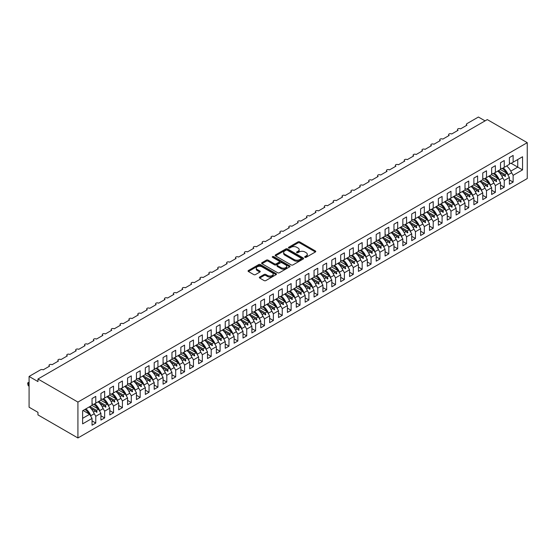 <?xml version="1.0" encoding="UTF-8"?>
<svg xmlns="http://www.w3.org/2000/svg" width="555" height="555" viewBox="0 0 555 555"><rect width="100%" height="100%" fill="white"/><g stroke="black" fill="none" stroke-linecap="round" stroke-linejoin="round"><path stroke-width="0.83" d="M304.917 257.312A0.86 0.499 0 0 0 306.138 257.312L315.4 251.97A1.235 0.715 0 0 0 315.76 251.464A1.235 0.715 0 0 0 315.4 250.964L299.714 241.904A1.235 0.715 0 0 0 297.966 241.904L288.704 247.252A0.86 0.499 0 0 0 288.454 247.599A0.86 0.499 0 0 0 288.704 247.953A0.86 0.499 0 0 0 289.925 247.953L291.125 247.259A3.947 2.275 0 0 1 296.703 247.259L298.014 248.016A3.947 2.275 0 0 1 299.166 249.625A3.947 2.275 0 0 1 298.014 251.242L296.814 251.928A0.86 0.499 0 0 0 296.557 252.282A0.86 0.499 0 0 0 296.814 252.636A0.86 0.499 0 0 0 298.035 252.636L299.235 251.942A3.947 2.275 0 0 1 304.813 251.942L306.117 252.698A3.947 2.275 0 0 1 307.276 254.308A3.947 2.275 0 0 1 306.117 255.917L304.917 256.611A0.86 0.499 0 0 0 304.667 256.965A0.86 0.499 0 0 0 304.917 257.312L304.917 256.611M259.705 277.028A1.235 0.715 0 0 0 259.345 277.535A1.235 0.715 0 0 0 259.705 278.034L264.104 280.58A1.235 0.715 0 0 0 265.852 280.58L276.133 274.642A1.235 0.715 0 0 0 276.494 274.135A1.235 0.715 0 0 0 276.133 273.629L260.448 264.575A1.235 0.715 0 0 0 258.699 264.575L248.418 270.514A1.235 0.715 0 0 0 248.057 271.013A1.235 0.715 0 0 0 248.418 271.52L253.732 274.586A1.235 0.715 0 0 0 255.473 274.586L259.879 272.047A1.235 0.715 0 0 0 260.24 271.541A1.235 0.715 0 0 0 259.879 271.041L257.243 269.515A3.295 1.901 0 0 1 256.278 268.169A3.295 1.901 0 0 1 258.311 266.414A3.295 1.901 0 0 1 261.904 266.823L272.234 272.789A3.295 1.901 0 0 1 273.199 274.135A3.295 1.901 0 0 1 271.166 275.897A3.295 1.901 0 0 1 267.572 275.481L265.852 274.489A1.235 0.715 0 0 0 264.104 274.489L259.705 277.028L259.705 278.034M527.25 142.663L77.922 402.084L77.922 437.971L527.25 178.55L527.25 142.663L487.29 119.596L37.962 379.01L37.962 381.576L29.082 376.45L40.536 369.831A1.887 1.089 180 0 1 43.2 369.831L49.596 366.14A1.887 1.089 0 0 1 49.041 365.37A1.887 1.089 0 0 1 49.506 364.656A1.887 1.089 180 0 1 52.08 364.704L58.476 361.014A1.887 1.089 0 0 1 57.921 360.244A1.887 1.089 0 0 1 58.386 359.529A1.887 1.089 180 0 1 60.96 359.578L67.356 355.887A1.887 1.089 0 0 1 66.801 355.117A1.887 1.089 0 0 1 67.266 354.402A1.887 1.089 180 0 1 69.84 354.451L76.236 350.76A1.887 1.089 0 0 1 75.681 349.99A1.887 1.089 0 0 1 76.146 349.275A1.887 1.089 180 0 1 78.72 349.324L85.116 345.633A1.887 1.089 0 0 1 84.561 344.863A1.887 1.089 0 0 1 85.026 344.149A1.887 1.089 180 0 1 87.6 344.197L93.996 340.506A1.887 1.089 0 0 1 93.441 339.736A1.887 1.089 0 0 1 93.906 339.022A1.887 1.089 180 0 1 96.48 339.07L102.876 335.38A1.887 1.089 0 0 1 102.321 334.609A1.887 1.089 0 0 1 102.786 333.895A1.887 1.089 180 0 1 105.36 333.943L111.756 330.253A1.887 1.089 0 0 1 111.201 329.483A1.887 1.089 0 0 1 111.666 328.768A1.887 1.089 180 0 1 114.24 328.817L120.636 325.126A1.887 1.089 0 0 1 120.081 324.356A1.887 1.089 0 0 1 120.546 323.641A1.887 1.089 180 0 1 123.12 323.69L129.516 319.999A1.887 1.089 0 0 1 128.961 319.229A1.887 1.089 0 0 1 129.426 318.514A1.887 1.089 180 0 1 132 318.563L138.396 314.872A1.887 1.089 0 0 1 137.841 314.102A1.887 1.089 0 0 1 138.306 313.388A1.887 1.089 180 0 1 140.88 313.436L147.276 309.745A1.887 1.089 0 0 1 146.721 308.975A1.887 1.089 0 0 1 147.186 308.261A1.887 1.089 180 0 1 149.76 308.309L156.156 304.619A1.887 1.089 0 0 1 155.601 303.849A1.887 1.089 0 0 1 156.066 303.134A1.887 1.089 180 0 1 158.64 303.183L165.036 299.492A1.887 1.089 0 0 1 164.481 298.722A1.887 1.089 0 0 1 164.946 298.007A1.887 1.089 180 0 1 167.52 298.056L173.916 294.365A1.887 1.089 0 0 1 173.361 293.595A1.887 1.089 0 0 1 173.826 292.88A1.887 1.089 180 0 1 176.4 292.929L182.796 289.238A1.887 1.089 0 0 1 182.241 288.468A1.887 1.089 0 0 1 182.706 287.754A1.887 1.089 180 0 1 185.28 287.802L191.676 284.111A1.887 1.089 0 0 1 191.121 283.341A1.887 1.089 0 0 1 191.586 282.627A1.887 1.089 180 0 1 194.16 282.675L200.556 278.985A1.887 1.089 0 0 1 200.001 278.215A1.887 1.089 0 0 1 200.466 277.5A1.887 1.089 180 0 1 203.04 277.549L209.436 273.858A1.887 1.089 0 0 1 208.881 273.088A1.887 1.089 0 0 1 209.346 272.373A1.887 1.089 180 0 1 211.92 272.422L218.316 268.731A1.887 1.089 0 0 1 217.761 267.961A1.887 1.089 0 0 1 218.226 267.246A1.887 1.089 180 0 1 220.8 267.295L227.196 263.604A1.887 1.089 0 0 1 226.641 262.834A1.887 1.089 0 0 1 227.106 262.12A1.887 1.089 180 0 1 229.68 262.168L236.076 258.477A1.887 1.089 0 0 1 235.521 257.707A1.887 1.089 0 0 1 235.986 256.993A1.887 1.089 180 0 1 238.56 257.041L244.956 253.351A1.887 1.089 0 0 1 244.401 252.58A1.887 1.089 0 0 1 244.866 251.866A1.887 1.089 180 0 1 247.44 251.915L253.836 248.224A1.887 1.089 0 0 1 253.281 247.454A1.887 1.089 0 0 1 253.746 246.739A1.887 1.089 180 0 1 256.32 246.788L262.716 243.097A1.887 1.089 0 0 1 262.161 242.327A1.887 1.089 0 0 1 262.626 241.612A1.887 1.089 180 0 1 265.2 241.661L271.596 237.97A1.887 1.089 0 0 1 271.041 237.2A1.887 1.089 0 0 1 271.506 236.486A1.887 1.089 180 0 1 274.08 236.534L280.476 232.843A1.887 1.089 0 0 1 279.921 232.073A1.887 1.089 0 0 1 280.386 231.359A1.887 1.089 180 0 1 282.96 231.407L289.356 227.716A1.887 1.089 0 0 1 288.801 226.946A1.887 1.089 0 0 1 289.266 226.232A1.887 1.089 180 0 1 291.84 226.28L298.236 222.59A1.887 1.089 0 0 1 297.681 221.82A1.887 1.089 0 0 1 298.146 221.105A1.887 1.089 180 0 1 300.72 221.154L307.116 217.463A1.887 1.089 0 0 1 306.561 216.693A1.887 1.089 0 0 1 307.026 215.978A1.887 1.089 180 0 1 309.6 216.027L315.996 212.336A1.887 1.089 0 0 1 315.441 211.566A1.887 1.089 0 0 1 315.906 210.851A1.887 1.089 180 0 1 318.48 210.9L324.876 207.209A1.887 1.089 0 0 1 324.321 206.439A1.887 1.089 0 0 1 324.786 205.725A1.887 1.089 180 0 1 327.36 205.773L333.756 202.082A1.887 1.089 0 0 1 333.201 201.312A1.887 1.089 0 0 1 333.666 200.598A1.887 1.089 180 0 1 336.24 200.646L342.636 196.956A1.887 1.089 0 0 1 342.081 196.186A1.887 1.089 0 0 1 342.546 195.471A1.887 1.089 180 0 1 345.12 195.52L351.516 191.829A1.887 1.089 0 0 1 350.961 191.059A1.887 1.089 0 0 1 351.426 190.344A1.887 1.089 180 0 1 354 190.393L360.396 186.702A1.887 1.089 0 0 1 359.841 185.932A1.887 1.089 0 0 1 360.306 185.217A1.887 1.089 180 0 1 362.88 185.266L369.276 181.575A1.887 1.089 0 0 1 368.721 180.805A1.887 1.089 0 0 1 369.186 180.091A1.887 1.089 180 0 1 371.76 180.139L378.156 176.448A1.887 1.089 0 0 1 377.601 175.678A1.887 1.089 0 0 1 378.066 174.964A1.887 1.089 180 0 1 380.64 175.012L387.036 171.322A1.887 1.089 0 0 1 386.481 170.552A1.887 1.089 0 0 1 386.946 169.837A1.887 1.089 180 0 1 389.52 169.885L395.916 166.195A1.887 1.089 0 0 1 395.361 165.425A1.887 1.089 0 0 1 395.826 164.71A1.887 1.089 180 0 1 398.4 164.759L404.796 161.068A1.887 1.089 0 0 1 404.241 160.298A1.887 1.089 0 0 1 404.706 159.583A1.887 1.089 180 0 1 407.28 159.632L413.676 155.941A1.887 1.089 0 0 1 413.121 155.171A1.887 1.089 0 0 1 413.586 154.456A1.887 1.089 180 0 1 416.16 154.505L422.556 150.814A1.887 1.089 0 0 1 422.001 150.044A1.887 1.089 0 0 1 422.466 149.33A1.887 1.089 180 0 1 425.04 149.378L431.436 145.688A1.887 1.089 0 0 1 430.881 144.917A1.887 1.089 0 0 1 431.346 144.203A1.887 1.089 180 0 1 433.92 144.251L440.316 140.561A1.887 1.089 0 0 1 439.761 139.791A1.887 1.089 0 0 1 440.226 139.076A1.887 1.089 180 0 1 442.8 139.125L449.196 135.434A1.887 1.089 0 0 1 448.641 134.664A1.887 1.089 0 0 1 449.106 133.949A1.887 1.089 180 0 1 451.68 133.998L458.076 130.307A1.887 1.089 0 0 1 457.521 129.537A1.887 1.089 0 0 1 457.986 128.822A1.887 1.089 180 0 1 460.56 128.871L466.956 125.18A1.887 1.089 0 0 1 466.401 124.41A1.887 1.089 0 0 1 466.956 123.647L478.41 117.029L485.07 120.872M77.922 402.084L37.962 379.01M291.215 264.929A1.235 0.715 0 0 0 292.957 264.929L303.245 258.991A1.235 0.715 0 0 0 303.606 258.484A1.235 0.715 0 0 0 303.245 257.985L287.552 248.924A1.235 0.715 0 0 0 285.811 248.924L275.523 254.863A1.235 0.715 0 0 0 275.162 255.362A1.235 0.715 0 0 0 275.523 255.869L291.215 264.929M272.859 257.499A0.86 0.499 0 0 1 273.74 257.624L289.668 266.823L279.401 272.755A1.235 0.715 0 0 1 277.66 272.755L261.967 263.694L261.967 262.688A1.235 0.715 0 0 0 261.606 263.188A1.235 0.715 0 0 0 261.967 263.694M261.967 262.688L266.372 260.142A1.235 0.715 0 0 1 268.114 260.142L274.475 263.819A1.235 0.715 0 0 0 276.224 263.819L279.144 262.133A1.235 0.715 0 0 0 279.505 261.627A1.235 0.715 0 0 0 279.144 261.127L272.519 257.305A0.86 0.499 0 0 1 272.262 256.951A0.86 0.499 0 0 1 272.796 256.493A0.86 0.499 0 0 1 273.74 256.597L289.689 265.81A1.235 0.715 0 0 1 290.05 266.31A1.235 0.715 0 0 1 289.689 266.816L289.689 265.81M92.04 403.776L93.372 404.539L95.772 403.159L95.772 396.388L92.04 398.546L92.04 405.31L82.626 410.749L82.626 423.874L92.04 418.435L89.646 414.287L83.07 410.492M92.04 420.898L95.772 423.049L95.772 416.285L100.92 413.308L98.526 409.16L91.95 405.365M93.844 412.955L95.772 416.285M100.92 398.65L102.252 399.413L104.652 398.032L104.652 391.261L100.92 393.419L100.92 400.183L95.772 403.159M100.92 415.771L104.652 417.922L104.652 411.158L109.8 408.182L107.406 404.033L100.83 400.238M102.724 407.828L104.652 411.158M109.8 393.523L111.132 394.286L113.532 392.905L113.532 386.134L109.8 388.292L109.8 395.056L104.652 398.032M109.8 410.644L113.532 412.795L113.532 406.031L118.68 403.055L116.286 398.906L109.71 395.111M111.604 402.701L113.532 406.031M118.68 388.396L120.012 389.159L122.412 387.779L122.412 381.007L118.68 383.165L118.68 389.929L113.532 392.905M118.68 405.518L122.412 407.668L122.412 400.904L127.56 397.928L125.166 393.779L118.59 389.985M120.484 397.574L122.412 400.904M127.56 383.269L128.892 384.032L131.292 382.652L131.292 375.881L127.56 378.038L127.56 384.802L122.412 387.779M127.56 400.391L131.292 402.541L131.292 395.777L136.44 392.801L134.046 388.653L127.47 384.858M129.364 392.447L131.292 395.777M136.44 378.142L137.772 378.905L140.172 377.525L140.172 370.754L136.44 372.911L136.44 379.675L131.292 382.652M136.44 395.264L140.172 397.415L140.172 390.651L145.32 387.674L142.926 383.526L136.35 379.731M138.244 387.321L140.172 390.651M145.32 373.015L146.652 373.779L149.052 372.398L149.052 365.627L145.32 367.785L145.32 374.549L140.172 377.525M145.32 390.137L149.052 392.288L149.052 385.524L154.2 382.548L151.806 378.399L145.23 374.604M147.124 382.194L149.052 385.524M154.2 367.889L155.532 368.652L157.932 367.271L157.932 360.5L154.2 362.658L154.2 369.422L149.052 372.398M154.2 385.01L157.932 387.161L157.932 380.397L163.08 377.421L160.686 373.272L154.11 369.477M156.004 377.067L157.932 380.397M163.08 362.762L164.412 363.525L166.812 362.144L166.812 355.373L163.08 357.531L163.08 364.295L157.932 367.271M163.08 379.884L166.812 382.034L166.812 375.27L171.96 372.294L169.566 368.145L162.99 364.351M164.884 371.94L166.812 375.27M171.96 357.635L173.292 358.398L175.692 357.018L175.692 350.247L171.96 352.404L171.96 359.168L166.812 362.144M171.96 374.757L175.692 376.907L175.692 370.143L180.84 367.167L178.446 363.019L171.87 359.224M173.764 366.813L175.692 370.143M180.84 352.508L182.172 353.271L184.572 351.891L184.572 345.12L180.84 347.277L180.84 354.041L175.692 357.018M180.84 369.63L184.572 371.781L184.572 365.017L189.72 362.04L187.326 357.892L180.75 354.097M182.644 361.687L184.572 365.017M189.72 347.381L191.052 348.145L193.452 346.764L193.452 339.993L189.72 342.151L189.72 348.915L184.572 351.891M189.72 364.503L193.452 366.654L193.452 359.89L198.6 356.914L196.206 352.765L189.63 348.97M191.524 356.56L193.452 359.89M198.6 342.255L199.932 343.018L202.332 341.637L202.332 334.866L198.6 337.024L198.6 343.788L193.452 346.764M198.6 359.376L202.332 361.527L202.332 354.763L207.48 351.787L205.086 347.638L198.51 343.843M200.404 351.433L202.332 354.763M207.48 337.128L208.812 337.891L211.212 336.51L211.212 329.739L207.48 331.897L207.48 338.661L202.332 341.637M207.48 354.25L211.212 356.4L211.212 349.636L216.36 346.66L213.966 342.511L207.39 338.716M209.284 346.306L211.212 349.636M216.36 332.001L217.692 332.764L220.092 331.384L220.092 324.613L216.36 326.77L216.36 333.534L211.212 336.51M216.36 349.123L220.092 351.273L220.092 344.509L225.24 341.533L222.846 337.385L216.27 333.59M218.164 341.179L220.092 344.509M225.24 326.874L226.572 327.637L228.972 326.257L228.972 319.486L225.24 321.643L225.24 328.407L220.092 331.384M225.24 343.996L228.972 346.147L228.972 339.382L234.12 336.406L231.726 332.258L225.15 328.463M227.044 336.052L228.972 339.382M234.12 321.747L235.452 322.51L237.852 321.13L237.852 314.359L234.12 316.517L234.12 323.281L228.972 326.257M234.12 338.869L237.852 341.02L237.852 334.256L243 331.279L240.606 327.131L234.03 323.336M235.924 330.926L237.852 334.256M243 316.621L244.332 317.384L246.732 316.003L246.732 309.232L243 311.39L243 318.154L237.852 321.13M243 333.742L246.732 335.893L246.732 329.129L251.88 326.153L249.486 322.004L242.91 318.209M244.804 325.799L246.732 329.129M251.88 311.494L253.212 312.257L255.612 310.876L255.612 304.105L251.88 306.263L251.88 313.027L246.732 316.003M251.88 328.615L255.612 330.766L255.612 324.002L260.76 321.026L258.366 316.877L251.79 313.082M253.684 320.672L255.612 324.002M260.76 306.367L262.092 307.13L264.492 305.75L264.492 298.978L260.76 301.136L260.76 307.9L255.612 310.876M260.76 323.489L264.492 325.639L264.492 318.875L269.64 315.899L267.246 311.75L260.67 307.956M262.564 315.545L264.492 318.875M269.64 301.24L270.972 302.003L273.372 300.623L273.372 293.852L269.64 296.009L269.64 302.773L264.492 305.75M269.64 318.362L273.372 320.512L273.372 313.748L278.52 310.772L276.126 306.624L269.55 302.829M271.444 310.418L273.372 313.748M278.52 296.113L279.852 296.876L282.252 295.496L282.252 288.725L278.52 290.882L278.52 297.647L273.372 300.623M278.52 313.235L282.252 315.386L282.252 308.622L287.4 305.645L285.006 301.497L278.43 297.702M280.324 305.292L282.252 308.622M287.4 290.986L288.732 291.75L291.132 290.369L291.132 283.598L287.4 285.756L287.4 292.52L282.252 295.496M287.4 308.108L291.132 310.259L291.132 303.495L296.28 300.519L293.886 296.37L287.31 292.575M289.204 300.165L291.132 303.495M296.28 285.86L297.612 286.623L300.012 285.242L300.012 278.471L296.28 280.629L296.28 287.393L291.132 290.369M296.28 302.981L300.012 305.132L300.012 298.368L305.16 295.392L302.766 291.243L296.19 287.448M298.084 295.038L300.012 298.368M305.16 280.733L306.492 281.496L308.892 280.115L308.892 273.344L305.16 275.502L305.16 282.266L300.012 285.242M305.16 297.855L308.892 300.005L308.892 293.241L314.04 290.265L311.646 286.116L305.07 282.322M306.971 289.911L308.892 293.241M314.04 275.606L315.372 276.369L317.772 274.989L317.772 268.218L314.04 270.375L314.04 277.139L308.892 280.115M314.04 292.728L317.772 294.878L317.772 288.114L322.92 285.138L320.526 280.99L313.95 277.195M315.85 284.784L317.772 288.114M322.92 270.479L324.252 271.242L326.652 269.862L326.652 263.091L322.92 265.248L322.92 272.012L317.772 274.989M322.92 287.601L326.652 289.752L326.652 282.988L331.8 280.011L329.406 275.863L322.83 272.068M324.731 279.658L326.652 282.988M331.8 265.352L333.132 266.116L335.532 264.735L335.532 257.964L331.8 260.122L331.8 266.886L326.652 269.862M331.8 282.474L335.532 284.625L335.532 277.861L340.68 274.885L338.286 270.736L331.71 266.941M333.611 274.524L335.532 277.861M340.68 260.226L342.012 260.989L344.412 259.608L344.412 252.837L340.68 254.995L340.68 261.759L335.532 264.735M340.68 277.347L344.412 279.498L344.412 272.734L349.56 269.758L347.166 265.609L340.59 261.814M342.49 269.397L344.412 272.734M349.56 255.099L350.892 255.862L353.292 254.481L353.292 247.71L349.56 249.868L349.56 256.632L344.412 259.608M349.56 272.221L353.292 274.371L353.292 267.607L358.44 264.631L356.046 260.482L349.47 256.688M351.37 264.27L353.292 267.607M358.44 249.972L359.772 250.735L362.172 249.355L362.172 242.584L358.44 244.741L358.44 251.505L353.292 254.481M358.44 267.094L362.172 269.244L362.172 262.48L367.32 259.504L364.926 255.355L358.35 251.561M360.25 259.143L362.172 262.48M367.32 244.845L368.652 245.608L371.052 244.228L371.052 237.457L367.32 239.614L367.32 246.378L362.172 249.355M367.32 261.967L371.052 264.118L371.052 257.353L376.2 254.377L373.806 250.229L367.23 246.434M369.131 254.017L371.052 257.353M376.2 239.718L377.532 240.481L379.932 239.101L379.932 232.33L376.2 234.487L376.2 241.252L371.052 244.228M376.2 256.84L379.932 258.991L379.932 252.227L385.08 249.25L382.686 245.102L376.11 241.307M378.01 248.89L379.932 252.227M385.08 234.592L386.412 235.355L388.812 233.974L388.812 227.203L385.08 229.361L385.08 236.125L379.932 239.101M385.08 251.713L388.812 253.864L388.812 247.1L393.96 244.124L391.566 239.975L384.99 236.18M386.89 243.763L388.812 247.1M393.96 229.465L395.292 230.228L397.692 228.847L397.692 222.076L393.96 224.234L393.96 230.998L388.812 233.974M393.96 246.587L397.692 248.737L397.692 241.973L402.84 238.997L400.446 234.848L393.87 231.053M395.771 238.636L397.692 241.973M402.84 224.338L404.172 225.101L406.572 223.721L406.572 216.95L402.84 219.107L402.84 225.871L397.692 228.847M402.84 241.46L406.572 243.61L406.572 236.846L411.72 233.87L409.326 229.721L402.75 225.927M404.65 233.509L406.572 236.846M411.72 219.211L413.052 219.974L415.452 218.594L415.452 211.823L411.72 213.98L411.72 220.744L406.572 223.721M411.72 236.333L415.452 238.483L415.452 231.719L420.6 228.743L418.206 224.595L411.63 220.8M413.531 228.382L415.452 231.719M420.6 214.084L421.932 214.847L424.332 213.467L424.332 206.696L420.6 208.853L420.6 215.618L415.452 218.594M420.6 231.206L424.332 233.357L424.332 226.593L429.48 223.616L427.086 219.468L420.51 215.673M422.41 223.256L424.332 226.593M429.48 208.957L430.812 209.721L433.212 208.34L433.212 201.569L429.48 203.727L429.48 210.491L424.332 213.467M429.48 226.079L433.212 228.23L433.212 221.466L438.36 218.49L435.966 214.341L429.39 210.546M431.29 218.129L433.212 221.466M438.36 203.831L439.692 204.594L442.092 203.213L442.092 196.442L438.36 198.6L438.36 205.364L433.212 208.34M438.36 220.952L442.092 223.103L442.092 216.339L447.24 213.363L444.846 209.207L438.27 205.419M440.171 213.002L442.092 216.339M447.24 198.704L448.572 199.467L450.972 198.086L450.972 191.315L447.24 193.473L447.24 200.237L442.092 203.213M447.24 215.826L450.972 217.976L450.972 211.212L456.12 208.236L453.726 204.08L447.15 200.293M449.05 207.875L450.972 211.212M456.12 193.577L457.452 194.34L459.852 192.96L459.852 186.189L456.12 188.346L456.12 195.11L450.972 198.086M456.12 210.699L459.852 212.849L459.852 206.085L465 203.109L462.606 198.954L456.03 195.166M457.93 202.748L459.852 206.085M465 188.45L466.332 189.213L468.732 187.833L468.732 181.062L465 183.219L465 189.983L459.852 192.96M465 205.572L468.732 207.723L468.732 200.959L473.88 197.982L471.486 193.827L464.91 190.039M466.81 197.622L468.732 200.959M473.88 183.323L475.212 184.087L477.612 182.706L477.612 175.935L473.88 178.093L473.88 184.857L468.732 187.833M473.88 200.445L477.612 202.596L477.612 195.832L482.76 192.856L480.366 188.7L473.79 184.912M475.69 192.495L477.612 195.832M482.76 178.197L484.092 178.96L486.492 177.579L486.492 170.808L482.76 172.966L482.76 179.73L477.612 182.706M482.76 195.318L486.492 197.469L486.492 190.705L491.64 187.729L489.246 183.573L482.67 179.785M484.57 187.368L486.492 190.705M491.64 173.07L492.972 173.833L495.372 172.452L495.372 165.681L491.64 167.839L491.64 174.603L486.492 177.579M491.64 190.192L495.372 192.342L495.372 185.578L500.52 182.602L498.126 178.446L491.55 174.658M493.45 182.241L495.372 185.578M500.52 167.943L501.852 168.706L504.252 167.326L504.252 160.555L500.52 162.712L500.52 169.476L495.372 172.452M500.52 185.065L504.252 187.215L504.252 180.451L509.4 177.475L509.4 184.246L513.132 182.089L513.132 175.325L522.546 169.885L517.746 167.117L517.746 159.535L522.546 156.76L522.546 169.885M502.331 177.114L504.252 180.451M509.4 162.816L510.732 163.579L513.132 162.199L513.132 155.428L509.4 157.585L509.4 164.349L504.252 167.326M509.4 179.938L513.132 182.089M511.21 171.988L513.132 175.325M29.082 376.45L29.082 407.21L37.962 412.337L37.962 414.897L77.922 437.971M95.772 423.049L92.04 425.206L92.04 418.435M104.652 417.922L100.92 420.079L100.92 413.308M113.532 412.795L109.8 414.953L109.8 408.182M122.412 407.668L118.68 409.826L118.68 403.055M131.292 402.541L127.56 404.699L127.56 397.928M140.172 397.415L136.44 399.572L136.44 392.801M149.052 392.288L145.32 394.445L145.32 387.674M157.932 387.161L154.2 389.319L154.2 382.548M166.812 382.034L163.08 384.192L163.08 377.421M175.692 376.907L171.96 379.065L171.96 372.294M184.572 371.781L180.84 373.938L180.84 367.167M193.452 366.654L189.72 368.811L189.72 362.04M202.332 361.527L198.6 363.685L198.6 356.914M211.212 356.4L207.48 358.558L207.48 351.787M220.092 351.273L216.36 353.431L216.36 346.66M228.972 346.147L225.24 348.304L225.24 341.533M237.852 341.02L234.12 343.177L234.12 336.406M246.732 335.893L243 338.05L243 331.279M255.612 330.766L251.88 332.924L251.88 326.153M264.492 325.639L260.76 327.797L260.76 321.026M273.372 320.512L269.64 322.67L269.64 315.899M282.252 315.386L278.52 317.543L278.52 310.772M291.132 310.259L287.4 312.416L287.4 305.645M300.012 305.132L296.28 307.29L296.28 300.519M308.892 300.005L305.16 302.163L305.16 295.392M317.772 294.878L314.04 297.036L314.04 290.265M326.652 289.752L322.92 291.909L322.92 285.138M335.532 284.625L331.8 286.782L331.8 280.011M344.412 279.498L340.68 281.656L340.68 274.885M353.292 274.371L349.56 276.529L349.56 269.758M362.172 269.244L358.44 271.402L358.44 264.631M371.052 264.118L367.32 266.275L367.32 259.504M379.932 258.991L376.2 261.148L376.2 254.377M388.812 253.864L385.08 256.022L385.08 249.25M397.692 248.737L393.96 250.895L393.96 244.124M406.572 243.61L402.84 245.768L402.84 238.997M415.452 238.483L411.72 240.641L411.72 233.87M424.332 233.357L420.6 235.514L420.6 228.743M433.212 228.23L429.48 230.387L429.48 223.616M442.092 223.103L438.36 225.261L438.36 218.49M450.972 217.976L447.24 220.134L447.24 213.363M459.852 212.849L456.12 215.007L456.12 208.236M468.732 207.723L465 209.88L465 203.109M477.612 202.596L473.88 204.753L473.88 197.982M486.492 197.469L482.76 199.627L482.76 192.856M495.372 192.342L491.64 194.5L491.64 187.729M504.252 187.215L500.52 189.373L500.52 182.602M513.132 162.199L522.546 156.76M96.494 402.743L97.056 402.417M89.924 406.537L96.494 410.332L98.526 409.16M93.434 412.094L95.404 410.957L96.612 412.31L97.056 412.053L96.494 410.332M90.666 408.223L95.404 410.957M105.374 397.616L105.936 397.29M98.804 401.411L105.374 405.206L107.406 404.033M102.314 406.968L104.284 405.83L105.492 407.183L105.936 406.926L105.374 405.206M99.546 403.096L104.284 405.83M114.254 392.489L114.816 392.163M107.684 396.284L114.254 400.079L116.286 398.906M111.194 401.841L113.165 400.703L114.372 402.056L114.816 401.799L114.254 400.079M108.426 397.97L113.165 400.703M123.134 387.362L123.696 387.036M116.564 391.157L123.134 394.952L125.166 393.779M120.074 396.714L122.044 395.576L123.252 396.929L123.696 396.672L123.134 394.952M117.306 392.843L122.044 395.576M132.014 382.235L132.576 381.909M125.444 386.03L132.014 389.825L134.046 388.653M128.954 391.587L130.924 390.449L132.132 391.802L132.576 391.546L132.014 389.825M126.186 387.716L130.924 390.449M140.894 377.109L141.456 376.783M134.324 380.903L140.894 384.698L142.926 383.526M137.834 386.46L139.804 385.323L141.012 386.675L141.456 386.419L140.894 384.698M135.066 382.589L139.804 385.323M149.774 371.982L150.336 371.656M143.204 375.777L149.774 379.571L151.806 378.399M146.714 381.334L148.684 380.196L149.892 381.549L150.336 381.292L149.774 379.571M143.946 377.462L148.684 380.196M158.654 366.855L159.216 366.529M152.084 370.65L158.654 374.438L160.686 373.272M155.594 376.207L157.565 375.069L158.772 376.422L159.216 376.165L158.654 374.438M152.826 372.336L157.565 375.069M167.534 361.728L168.096 361.402M160.964 365.523L167.534 369.311L169.566 368.145M164.474 371.08L166.444 369.942L167.652 371.295L168.096 371.038L167.534 369.311M161.706 367.209L166.444 369.942M176.414 356.601L176.976 356.275M169.844 360.396L176.414 364.184L178.446 363.019M173.354 365.953L175.325 364.815L176.532 366.168L176.976 365.912L176.414 364.184M170.586 362.082L175.325 364.815M185.294 351.475L185.856 351.149M178.724 355.269L185.294 359.057L187.326 357.892M182.234 360.826L184.204 359.689L185.412 361.041L185.856 360.785L185.294 359.057M179.466 356.955L184.204 359.689M194.174 346.348L194.736 346.022M187.604 350.143L194.174 353.93L196.206 352.765M191.114 355.7L193.084 354.562L194.292 355.915L194.736 355.658L194.174 353.93M188.346 351.828L193.084 354.562M203.054 341.221L203.616 340.895M196.484 345.016L203.054 348.804L205.086 347.638M199.994 350.573L201.964 349.435L203.172 350.788L203.616 350.531L203.054 348.804M197.226 346.702L201.964 349.435M211.934 336.094L212.496 335.768M205.364 339.889L211.934 343.677L213.966 342.511M208.874 345.446L210.845 344.308L212.052 345.661L212.496 345.404L211.934 343.677M206.106 341.575L210.845 344.308M220.814 330.967L221.376 330.641M214.244 334.762L220.814 338.55L222.846 337.385M217.754 340.319L219.725 339.181L220.932 340.534L221.376 340.277L220.814 338.55M214.986 336.448L219.725 339.181M229.694 325.841L230.256 325.514M223.124 329.635L229.694 333.423L231.726 332.258M226.634 335.192L228.604 334.054L229.812 335.407L230.256 335.151L229.694 333.423M223.866 331.321L228.604 334.054M238.574 320.714L239.136 320.388M232.004 324.508L238.574 328.296L240.606 327.131M235.514 330.065L237.484 328.928L238.692 330.28L239.136 330.024L238.574 328.296M232.746 326.194L237.484 328.928M247.454 315.587L248.016 315.261M240.884 319.382L247.454 323.17L249.486 322.004M244.394 324.939L246.364 323.801L247.572 325.154L248.016 324.897L247.454 323.17M241.626 321.067L246.364 323.801M256.334 310.46L256.896 310.134M249.764 314.255L256.334 318.043L258.366 316.877M253.274 319.812L255.245 318.674L256.452 320.027L256.896 319.77L256.334 318.043M250.506 315.941L255.245 318.674M265.214 305.333L265.776 305.007M258.644 309.128L265.214 312.916L267.246 311.75M262.154 314.685L264.125 313.547L265.332 314.9L265.776 314.643L265.214 312.916M259.386 310.814L264.125 313.547M274.094 300.206L274.656 299.88M267.524 304.001L274.094 307.789L276.126 306.624M271.034 309.558L273.004 308.42L274.212 309.773L274.656 309.517L274.094 307.789M268.266 305.687L273.004 308.42M282.974 295.08L283.536 294.754M276.404 298.874L282.974 302.662L285.006 301.497M279.914 304.431L281.885 303.294L283.092 304.646L283.536 304.39L282.974 302.662M277.146 300.56L281.885 303.294M291.854 289.953L292.416 289.627M285.284 293.748L291.854 297.536L293.886 296.37M288.794 299.305L290.764 298.167L291.972 299.52L292.416 299.263L291.854 297.536M286.026 295.433L290.764 298.167M300.734 284.826L301.296 284.5M294.164 288.621L300.734 292.409L302.766 291.243M297.674 294.178L299.644 293.04L300.852 294.393L301.296 294.136L300.734 292.409M294.906 290.307L299.644 293.04M309.614 279.699L310.176 279.373M303.044 283.494L309.614 287.282L311.646 286.116M306.554 289.051L308.524 287.913L309.732 289.266L310.176 289.009L309.614 287.282M303.786 285.18L308.524 287.913M318.494 274.572L319.056 274.246M311.924 278.367L318.494 282.155L320.526 280.99M315.434 283.924L317.404 282.786L318.612 284.139L319.056 283.882L318.494 282.155M312.666 280.053L317.404 282.786M327.374 269.446L327.936 269.12M320.804 273.24L327.374 277.028L329.406 275.863M324.314 278.797L326.284 277.66L327.492 279.012L327.936 278.756L327.374 277.028M321.546 274.926L326.284 277.66M336.254 264.319L336.816 263.993M329.684 268.114L336.254 271.901L338.286 270.736M333.194 273.671L335.164 272.533L336.372 273.886L336.816 273.629L336.254 271.901M330.426 269.799L335.164 272.533M345.134 259.192L345.696 258.866M338.564 262.987L345.134 266.775L347.166 265.609M342.074 268.544L344.045 267.406L345.252 268.759L345.696 268.502L345.134 266.775M339.306 264.673L344.045 267.406M354.014 254.065L354.576 253.739M347.444 257.86L354.014 261.648L356.046 260.482M350.954 263.417L352.925 262.279L354.132 263.632L354.576 263.375L354.014 261.648M348.186 259.546L352.925 262.279M362.894 248.938L363.456 248.612M356.324 252.733L362.894 256.521L364.926 255.355M359.834 258.29L361.804 257.152L363.012 258.505L363.456 258.248L362.894 256.521M357.066 254.419L361.804 257.152M371.774 243.811L372.336 243.485M365.204 247.606L371.774 251.394L373.806 250.229M368.714 253.163L370.685 252.025L371.892 253.378L372.336 253.122L371.774 251.394M365.946 249.292L370.685 252.025M380.654 238.685L381.216 238.359M374.084 242.479L380.654 246.267L382.686 245.102M377.594 248.036L379.565 246.899L380.772 248.251L381.216 247.995L380.654 246.267M374.826 244.165L379.565 246.899M389.534 233.558L390.096 233.232M382.964 237.353L389.534 241.141L391.566 239.975M386.474 242.91L388.444 241.772L389.652 243.125L390.096 242.868L389.534 241.141M383.706 239.038L388.444 241.772M398.414 228.431L398.976 228.105M391.844 232.226L398.414 236.014L400.446 234.848M395.354 237.783L397.325 236.645L398.532 237.998L398.976 237.741L398.414 236.014M392.586 233.912L397.325 236.645M407.294 223.304L407.856 222.978M400.724 227.099L407.294 230.887L409.326 229.721M404.234 232.656L406.204 231.518L407.412 232.871L407.856 232.614L407.294 230.887M401.466 228.785L406.204 231.518M416.174 218.177L416.736 217.851M409.604 221.972L416.174 225.76L418.206 224.595M413.114 227.529L415.085 226.391L416.292 227.744L416.736 227.488L416.174 225.76M410.346 223.658L415.085 226.391M425.054 213.051L425.616 212.725M418.484 216.845L425.054 220.633L427.086 219.468M421.994 222.402L423.964 221.265L425.172 222.617L425.616 222.361L425.054 220.633M419.226 218.531L423.964 221.265M433.934 207.924L434.496 207.598M427.364 211.719L433.934 215.506L435.966 214.341M430.874 217.276L432.844 216.138L434.052 217.491L434.496 217.234L433.934 215.506M428.106 213.404L432.844 216.138M442.814 202.797L443.376 202.471M436.244 206.592L442.814 210.38L444.846 209.207M439.754 212.149L441.724 211.011L442.932 212.364L443.376 212.107L442.814 210.38M436.986 208.278L441.724 211.011M451.694 197.67L452.256 197.344M445.124 201.465L451.694 205.253L453.726 204.08M448.634 207.022L450.604 205.884L451.812 207.237L452.256 206.98L451.694 205.253M445.866 203.151L450.604 205.884M460.574 192.543L461.136 192.217M454.004 196.338L460.574 200.126L462.606 198.954M457.514 201.895L459.485 200.757L460.692 202.11L461.136 201.853L460.574 200.126M454.746 198.024L459.485 200.757M469.454 187.417L470.016 187.09M462.884 191.211L469.454 194.999L471.486 193.827M466.394 196.768L468.364 195.631L469.572 196.983L470.016 196.727L469.454 194.999M463.626 192.897L468.364 195.631M478.334 182.29L478.896 181.964M471.764 186.085L478.334 189.872L480.366 188.7M475.274 191.642L477.244 190.504L478.452 191.857L478.896 191.6L478.334 189.872M472.506 187.77L477.244 190.504M487.214 177.163L487.776 176.837M480.644 180.958L487.214 184.746L489.246 183.573M484.154 186.515L486.125 185.377L487.332 186.73L487.776 186.473L487.214 184.746M481.386 182.644L486.125 185.377M496.094 172.036L496.656 171.71M489.524 175.831L496.094 179.619L498.126 178.446M493.034 181.388L495.004 180.25L496.212 181.603L496.656 181.346L496.094 179.619M490.266 177.517L495.004 180.25M504.974 166.909L505.536 166.583M498.404 170.704L504.974 174.492L507.006 173.32L500.43 169.532M501.914 176.261L503.885 175.123L505.092 176.476L505.536 176.219L504.974 174.492M499.146 172.39L503.885 175.123M507.006 173.32L509.4 177.475M510.794 171.134L517.746 167.117L511.176 163.323M82.626 418.331L89.646 414.287M504.141 175.415L505.536 176.219M495.261 180.542L496.656 181.346M486.381 185.668L487.776 186.473M477.501 190.795L478.896 191.6M468.621 195.922L470.016 196.727M459.741 201.049L461.136 201.853M450.861 206.176L452.256 206.98M441.981 211.302L443.376 212.107M433.101 216.429L434.496 217.234M424.221 221.556L425.616 222.361M415.341 226.683L416.736 227.488M406.461 231.81L407.856 232.614M397.581 236.936L398.976 237.741M388.701 242.063L390.096 242.868M379.821 247.19L381.216 247.995M370.941 252.317L372.336 253.122M362.061 257.444L363.456 258.248M353.181 262.57L354.576 263.375M344.301 267.697L345.696 268.502M335.421 272.824L336.816 273.629M326.541 277.951L327.936 278.756M317.661 283.078L319.056 283.882M308.781 288.205L310.176 289.009M299.901 293.331L301.296 294.136M291.021 298.458L292.416 299.263M282.141 303.585L283.536 304.39M273.261 308.712L274.656 309.517M264.381 313.839L265.776 314.643M255.501 318.965L256.896 319.77M246.621 324.092L248.016 324.897M237.741 329.219L239.136 330.024M228.861 334.346L230.256 335.151M219.981 339.473L221.376 340.277M211.101 344.6L212.496 345.404M202.221 349.726L203.616 350.531M193.341 354.853L194.736 355.658M184.461 359.98L185.856 360.785M175.581 365.107L176.976 365.912M166.701 370.234L168.096 371.038M157.821 375.36L159.216 376.165M148.941 380.487L150.336 381.292M140.061 385.614L141.456 386.419M131.181 390.741L132.576 391.546M122.301 395.868L123.696 396.672M113.421 400.994L114.816 401.799M104.541 406.121L105.936 406.926M95.661 411.248L97.056 412.053M305.264 257.437L306.117 256.944A3.947 2.275 0 0 0 307.276 255.335L307.276 254.308M299.166 249.625L299.166 250.652A3.947 2.275 0 0 1 298.014 252.261L297.161 252.754M315.386 251.977L299.714 242.93A1.235 0.715 0 0 0 297.966 242.93L289.051 248.078M303.224 258.998L287.552 249.951A1.235 0.715 0 0 0 285.811 249.951L275.537 255.876M301.06 258.838A0.86 0.499 0 0 0 301.316 258.484A0.86 0.499 0 0 0 301.06 258.13L287.289 250.18A0.86 0.499 0 0 0 286.068 250.18L284.805 250.909A3.947 2.275 0 0 0 283.654 252.525A3.947 2.275 0 0 0 284.805 254.134L294.219 259.567A3.947 2.275 0 0 0 299.797 259.567L301.06 258.838L301.06 259.865A0.86 0.499 0 0 0 301.316 259.511L301.316 258.484M283.654 252.525L283.654 253.545A3.947 2.275 0 0 0 284.805 255.154L284.805 254.134M301.06 259.865L299.797 260.593A3.947 2.275 0 0 1 294.219 260.593L284.805 255.154M261.988 263.701L266.372 261.169L266.372 260.142M279.505 261.627L279.505 262.654A1.235 0.715 0 0 1 279.144 263.16L276.224 264.846A1.235 0.715 0 0 1 274.475 264.846L268.114 261.169A1.235 0.715 0 0 0 266.372 261.169M281.08 267.628A3.295 1.901 0 0 0 284.673 268.044A3.295 1.901 0 0 0 286.706 266.282A3.295 1.901 0 0 0 285.742 264.936L282.106 262.841A1.235 0.715 0 0 0 280.358 262.841L277.445 264.527A1.235 0.715 0 0 0 277.084 265.026A1.235 0.715 0 0 0 277.445 265.533L281.08 267.628L281.08 268.655A3.295 1.901 0 0 0 284.673 269.071A3.295 1.901 0 0 0 286.706 267.309L286.706 266.282M277.084 265.026L277.084 266.053A1.235 0.715 0 0 0 277.445 266.553L277.445 265.533M281.08 268.655L277.445 266.553M273.199 274.135L273.199 275.162A3.295 1.901 0 0 1 271.166 276.917A3.295 1.901 0 0 1 267.572 276.508L265.852 275.516A1.235 0.715 0 0 0 264.104 275.516L259.719 278.048M256.278 268.169L256.278 269.196A3.295 1.901 0 0 0 257.243 270.542L257.243 269.515M259.879 271.041L259.879 272.047L257.243 270.542M276.119 274.649L260.448 265.602A1.235 0.715 0 0 0 258.699 265.602L248.432 271.527L248.418 270.514M503.219 167.922A10.046 5.8 60 0 1 508.186 174.769L507.86 174.804M506.59 165.973A10.046 5.8 60 0 1 511.557 172.827L508.186 174.769M502.247 168.477A8.54 4.933 60 0 1 506.354 172.945M494.338 173.049A10.046 5.8 60 0 1 499.306 179.896L498.98 179.931M497.71 171.1A10.046 5.8 60 0 1 502.677 177.954L499.306 179.896M493.367 173.604A8.54 4.933 60 0 1 497.474 178.072M485.458 178.176A10.046 5.8 60 0 1 490.426 185.023L490.1 185.058M488.83 176.226A10.046 5.8 60 0 1 493.797 183.081L490.426 185.023M484.487 178.731A8.54 4.933 60 0 1 488.594 183.199M476.579 183.303A10.046 5.8 60 0 1 481.546 190.15L481.22 190.185M479.95 181.353A10.046 5.8 60 0 1 484.917 188.207L481.546 190.15M475.607 183.858A8.54 4.933 60 0 1 479.714 188.325M467.698 188.429A10.046 5.8 60 0 1 472.666 195.277L472.34 195.311M471.07 186.48A10.046 5.8 60 0 1 476.037 193.334L472.666 195.277M466.727 188.984A8.54 4.933 60 0 1 470.834 193.452M458.818 193.556A10.046 5.8 60 0 1 463.786 200.41L463.46 200.438M462.19 191.607A10.046 5.8 60 0 1 467.157 198.461L463.786 200.41M457.847 194.111A8.54 4.933 60 0 1 461.954 198.579M449.938 198.683A10.046 5.8 60 0 1 454.906 205.537L454.58 205.565M453.31 196.734A10.046 5.8 60 0 1 458.277 203.588L454.906 205.537M448.967 199.238A8.54 4.933 60 0 1 453.074 203.706M441.058 203.81A10.046 5.8 60 0 1 446.026 210.664L445.7 210.692M444.43 201.86A10.046 5.8 60 0 1 449.397 208.715L446.026 210.664M440.087 204.365A8.54 4.933 60 0 1 444.194 208.833M432.178 208.937A10.046 5.8 60 0 1 437.146 215.791L436.82 215.819M435.55 206.987A10.046 5.8 60 0 1 440.517 213.841L437.146 215.791M431.207 209.492A8.54 4.933 60 0 1 435.314 213.959M423.298 214.064A10.046 5.8 60 0 1 428.266 220.918L427.94 220.946M426.67 212.114A10.046 5.8 60 0 1 431.637 218.968L428.266 220.918M422.327 214.619A8.54 4.933 60 0 1 426.434 219.086M414.418 219.19A10.046 5.8 60 0 1 419.386 226.045L419.06 226.072M417.79 217.241A10.046 5.8 60 0 1 422.757 224.095L419.386 226.045M413.447 219.745A8.54 4.933 60 0 1 417.554 224.213M405.538 224.317A10.046 5.8 60 0 1 410.506 231.171L410.18 231.199M408.91 222.368A10.046 5.8 60 0 1 413.877 229.222L410.506 231.171M404.567 224.872A8.54 4.933 60 0 1 408.674 229.34M396.659 229.444A10.046 5.8 60 0 1 401.626 236.298L401.3 236.326M400.03 227.495A10.046 5.8 60 0 1 404.997 234.349L401.626 236.298M395.687 229.999A8.54 4.933 60 0 1 399.794 234.467M387.779 234.571A10.046 5.8 60 0 1 392.746 241.425L392.42 241.453M391.15 232.621A10.046 5.8 60 0 1 396.117 239.476L392.746 241.425M386.807 235.126A8.54 4.933 60 0 1 390.914 239.594M378.898 239.698A10.046 5.8 60 0 1 383.866 246.552L383.54 246.58M382.27 237.748A10.046 5.8 60 0 1 387.237 244.602L383.866 246.552M377.927 240.253A8.54 4.933 60 0 1 382.034 244.72M370.019 244.824A10.046 5.8 60 0 1 374.986 251.679L374.66 251.706M373.39 242.875A10.046 5.8 60 0 1 378.357 249.729L374.986 251.679M369.047 245.379A8.54 4.933 60 0 1 373.154 249.847M361.138 249.951A10.046 5.8 60 0 1 366.106 256.805L365.78 256.833M364.51 248.002A10.046 5.8 60 0 1 369.477 254.856L366.106 256.805M360.167 250.506A8.54 4.933 60 0 1 364.274 254.974M352.258 255.078A10.046 5.8 60 0 1 357.226 261.932L356.9 261.96M355.63 253.129A10.046 5.8 60 0 1 360.597 259.983L357.226 261.932M351.287 255.633A8.54 4.933 60 0 1 355.394 260.101M343.378 260.205A10.046 5.8 60 0 1 348.346 267.059L348.02 267.087M346.75 258.255A10.046 5.8 60 0 1 351.717 265.11L348.346 267.059M342.407 260.76A8.54 4.933 60 0 1 346.514 265.228M334.498 265.332A10.046 5.8 60 0 1 339.466 272.186L339.14 272.214M337.87 263.382A10.046 5.8 60 0 1 342.837 270.236L339.466 272.186M333.527 265.887A8.54 4.933 60 0 1 337.634 270.354M325.618 270.458A10.046 5.8 60 0 1 330.586 277.313L330.26 277.34M328.99 268.509A10.046 5.8 60 0 1 333.957 275.363L330.586 277.313M324.647 271.013A8.54 4.933 60 0 1 328.754 275.481M316.738 275.585A10.046 5.8 60 0 1 321.706 282.44L321.38 282.467M320.11 273.636A10.046 5.8 60 0 1 325.077 280.49L321.706 282.44M315.767 276.14A8.54 4.933 60 0 1 319.874 280.608M307.858 280.712A10.046 5.8 60 0 1 312.826 287.566L312.5 287.594M311.23 278.763A10.046 5.8 60 0 1 316.197 285.617L312.826 287.566M306.887 281.267A8.54 4.933 60 0 1 310.994 285.735M298.978 285.839A10.046 5.8 60 0 1 303.946 292.693L303.62 292.721M302.35 283.889A10.046 5.8 60 0 1 307.317 290.744L303.946 292.693M298.007 286.394A8.54 4.933 60 0 1 302.114 290.862M290.099 290.966A10.046 5.8 60 0 1 295.066 297.82L294.74 297.848M293.47 289.016A10.046 5.8 60 0 1 298.437 295.87L295.066 297.82M289.127 291.521A8.54 4.933 60 0 1 293.234 295.988M281.219 296.092A10.046 5.8 60 0 1 286.186 302.947L285.86 302.975M284.59 294.143A10.046 5.8 60 0 1 289.557 300.997L286.186 302.947M280.247 296.647A8.54 4.933 60 0 1 284.354 301.115M272.339 301.219A10.046 5.8 60 0 1 277.306 308.074L276.98 308.101M275.71 299.27A10.046 5.8 60 0 1 280.677 306.124L277.306 308.074M271.367 301.774A8.54 4.933 60 0 1 275.474 306.242M263.458 306.346A10.046 5.8 60 0 1 268.426 313.2L268.1 313.228M266.83 304.397A10.046 5.8 60 0 1 271.797 311.251L268.426 313.2M262.487 306.901A8.54 4.933 60 0 1 266.594 311.369M254.578 311.473A10.046 5.8 60 0 1 259.546 318.327L259.22 318.355M257.95 309.524A10.046 5.8 60 0 1 262.917 316.378L259.546 318.327M253.607 312.035A8.54 4.933 60 0 1 257.714 316.496M245.698 316.6A10.046 5.8 60 0 1 250.666 323.454L250.34 323.482M249.07 314.65A10.046 5.8 60 0 1 254.037 321.505L250.666 323.454M244.727 317.162A8.54 4.933 60 0 1 248.834 321.623M236.819 321.727A10.046 5.8 60 0 1 241.786 328.581L241.46 328.609M240.19 319.777A10.046 5.8 60 0 1 245.157 326.631L241.786 328.581M235.847 322.288A8.54 4.933 60 0 1 239.954 326.749M227.939 326.853A10.046 5.8 60 0 1 232.906 333.708L232.58 333.735M231.31 324.904A10.046 5.8 60 0 1 236.277 331.758L232.906 333.708M226.967 327.415A8.54 4.933 60 0 1 231.074 331.876M219.058 331.98A10.046 5.8 60 0 1 224.026 338.834L223.7 338.862M222.43 330.031A10.046 5.8 60 0 1 227.397 336.885L224.026 338.834M218.087 332.542A8.54 4.933 60 0 1 222.194 337.003M210.178 337.107A10.046 5.8 60 0 1 215.146 343.961L214.82 343.989M213.55 335.158A10.046 5.8 60 0 1 218.517 342.012L215.146 343.961M209.207 337.669A8.54 4.933 60 0 1 213.314 342.13M201.299 342.234A10.046 5.8 60 0 1 206.266 349.088L205.94 349.116M204.67 340.284A10.046 5.8 60 0 1 209.637 347.139L206.266 349.088M200.327 342.796A8.54 4.933 60 0 1 204.434 347.257M192.418 347.361A10.046 5.8 60 0 1 197.386 354.215L197.06 354.243M195.79 345.411A10.046 5.8 60 0 1 200.757 352.265L197.386 354.215M191.447 347.923A8.54 4.933 60 0 1 195.554 352.383M183.538 352.487A10.046 5.8 60 0 1 188.506 359.342L188.18 359.369M186.91 350.538A10.046 5.8 60 0 1 191.877 357.392L188.506 359.342M182.567 353.049A8.54 4.933 60 0 1 186.674 357.51M174.658 357.614A10.046 5.8 60 0 1 179.626 364.469L179.3 364.496M178.03 355.665A10.046 5.8 60 0 1 182.997 362.519L179.626 364.469M173.687 358.176A8.54 4.933 60 0 1 177.794 362.637M165.779 362.741A10.046 5.8 60 0 1 170.746 369.595L170.42 369.623M169.15 360.792A10.046 5.8 60 0 1 174.117 367.646L170.746 369.595M164.807 363.303A8.54 4.933 60 0 1 168.914 367.764M156.898 367.868A10.046 5.8 60 0 1 161.866 374.722L161.54 374.75M160.27 365.918A10.046 5.8 60 0 1 165.237 372.773L161.866 374.722M155.927 368.43A8.54 4.933 60 0 1 160.034 372.891M148.019 372.995A10.046 5.8 60 0 1 152.986 379.849L152.66 379.877M151.39 371.045A10.046 5.8 60 0 1 156.357 377.899L152.986 379.849M147.047 373.557A8.54 4.933 60 0 1 151.154 378.017M139.138 378.121A10.046 5.8 60 0 1 144.106 384.976L143.78 385.004M142.51 376.172A10.046 5.8 60 0 1 147.477 383.026L144.106 384.976M138.167 378.683A8.54 4.933 60 0 1 142.274 383.144M130.258 383.248A10.046 5.8 60 0 1 135.226 390.103L134.9 390.13M133.63 381.299A10.046 5.8 60 0 1 138.597 388.153L135.226 390.103M129.287 383.81A8.54 4.933 60 0 1 133.394 388.271M121.379 388.375A10.046 5.8 60 0 1 126.346 395.229L126.02 395.257M124.75 386.426A10.046 5.8 60 0 1 129.717 393.28L126.346 395.229M120.407 388.937A8.54 4.933 60 0 1 124.514 393.398M112.498 393.502A10.046 5.8 60 0 1 117.466 400.356L117.14 400.384M115.87 391.552A10.046 5.8 60 0 1 120.837 398.407L117.466 400.356M111.527 394.064A8.54 4.933 60 0 1 115.634 398.525M103.619 398.629A10.046 5.8 60 0 1 108.586 405.483L108.26 405.511M106.99 396.679A10.046 5.8 60 0 1 111.957 403.534L108.586 405.483M102.647 399.191A8.54 4.933 60 0 1 106.754 403.651M94.739 403.756A10.046 5.8 60 0 1 99.706 410.61L99.38 410.638M98.11 401.806A10.046 5.8 60 0 1 103.077 408.66L99.706 410.61M93.767 404.317A8.54 4.933 60 0 1 97.874 408.778M29.082 382.652L28.236 383.137L29.082 383.623M28.236 385.704L27.75 383.88L27.75 382.86L28.236 383.137L28.236 385.704L29.082 386.19M27.75 382.86L29.082 382.228M85.859 408.882A10.046 5.8 60 0 1 90.826 415.737L90.5 415.764M89.23 406.933A10.046 5.8 60 0 1 94.197 413.787L90.826 415.737M84.887 409.444A8.54 4.933 60 0 1 88.994 413.905M306.117 256.944L306.117 255.917M296.814 252.636L296.814 251.928M298.014 252.261L298.014 251.242M288.704 247.953L288.704 247.252M297.966 242.93L297.966 241.904M299.714 242.93L299.714 241.904M315.4 251.97L315.4 250.964M275.523 255.869L275.523 254.863M285.811 249.951L285.811 248.924M287.552 249.951L287.552 248.924M303.245 258.991L303.245 257.985M294.219 260.593L294.219 259.567M299.797 260.593L299.797 259.567M268.114 261.169L268.114 260.142M274.475 264.846L274.475 263.819M276.224 264.846L276.224 263.819M279.144 263.16L279.144 262.133M273.74 257.624L273.74 256.597M264.104 275.516L264.104 274.489M265.852 275.516L265.852 274.489M267.572 276.508L267.572 275.481M258.699 265.602L258.699 264.575M260.448 265.602L260.448 264.575M276.133 274.642L276.133 273.629M466.401 125.499L466.401 124.41M457.521 130.626L457.521 129.537M448.641 135.753L448.641 134.664M439.761 140.88L439.761 139.791M430.881 146.007L430.881 144.917M422.001 151.133L422.001 150.044M413.121 156.26L413.121 155.171M404.241 161.387L404.241 160.298M395.361 166.514L395.361 165.425M386.481 171.641L386.481 170.552M377.601 176.768L377.601 175.678M368.721 181.894L368.721 180.805M359.841 187.021L359.841 185.932M350.961 192.148L350.961 191.059M342.081 197.275L342.081 196.186M333.201 202.402L333.201 201.312M324.321 207.528L324.321 206.439M315.441 212.655L315.441 211.566M306.561 217.782L306.561 216.693M297.681 222.909L297.681 221.82M288.801 228.036L288.801 226.946M279.921 233.162L279.921 232.073M271.041 238.289L271.041 237.2M262.161 243.416L262.161 242.327M253.281 248.543L253.281 247.454M244.401 253.67L244.401 252.58M235.521 258.796L235.521 257.707M226.641 263.923L226.641 262.834M217.761 269.05L217.761 267.961M208.881 274.177L208.881 273.088M200.001 279.304L200.001 278.215M191.121 284.431L191.121 283.341M182.241 289.557L182.241 288.468M173.361 294.684L173.361 293.595M164.481 299.811L164.481 298.722M155.601 304.938L155.601 303.849M146.721 310.065L146.721 308.975M137.841 315.191L137.841 314.102M128.961 320.318L128.961 319.229M120.081 325.445L120.081 324.356M111.201 330.572L111.201 329.483M102.321 335.699L102.321 334.609M93.441 340.825L93.441 339.736M84.561 345.952L84.561 344.863M75.681 351.079L75.681 349.99M66.801 356.206L66.801 355.117M57.921 361.333L57.921 360.244M49.041 366.46L49.041 365.37"/></g></svg>
